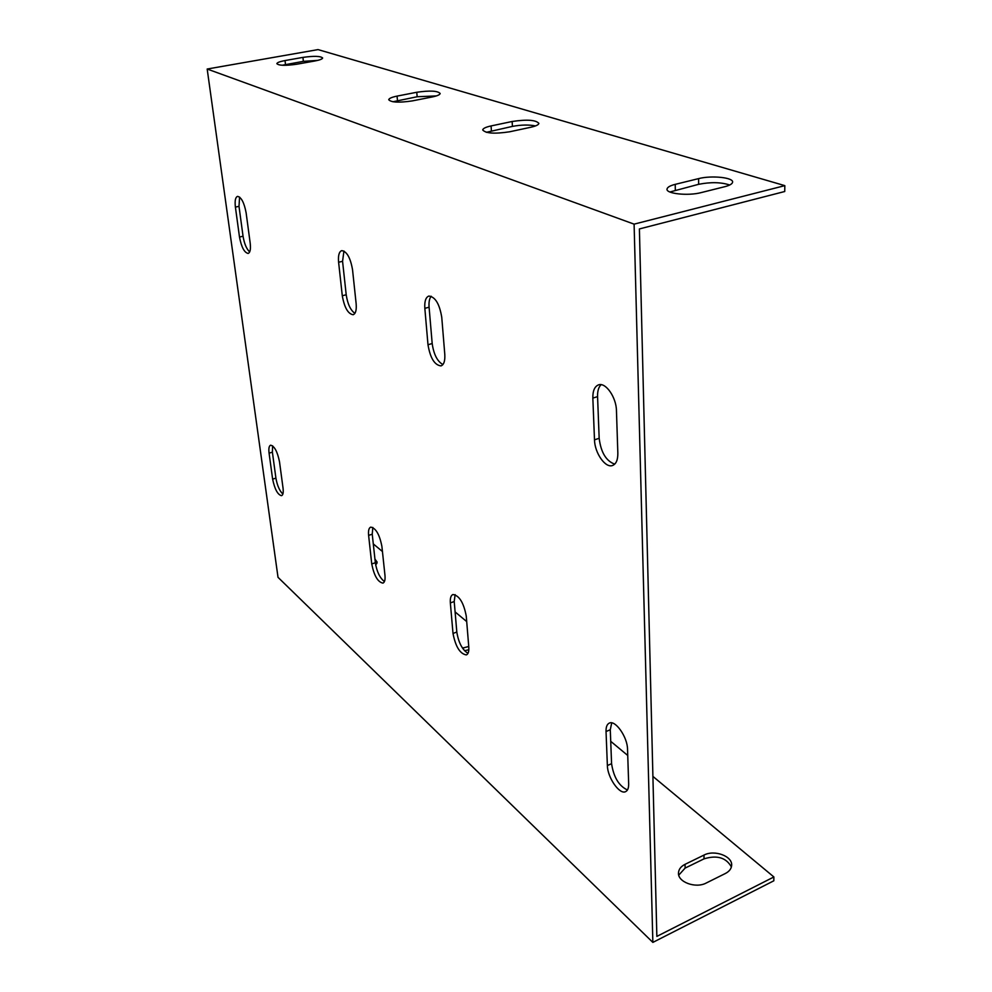 <?xml version="1.0" encoding="UTF-8"?>
<svg xmlns="http://www.w3.org/2000/svg" width="992" height="992" viewBox="0 0 992 992"><rect width="100%" height="100%" fill="white"/><g stroke="black" fill="none" stroke-linecap="round" stroke-linejoin="round"><path stroke-width="1.49" d="M652.897 776.389L773.884 876.965L656.853 936.398L639.394 228.941L784.734 191.506L784.821 185.64L634.099 224.142L652.86 942.4L278.02 577.332L207.179 69.031L634.099 224.142M729.703 184.996C721.06 182.168 710.694 181.933 698.641 184.314L669.885 192.002M436.306 95.939L417.148 96.745L392.931 101.767M535.519 125.922C528.848 124.608 521.16 124.769 512.43 126.393L486.303 132.32M317.775 60.376L303.378 61.355L282.15 65.261M611.717 722.87L610.278 729.728L611.58 763.691C613.651 777.232 618.934 785.986 627.44 789.979M455.13 594.63L454.212 601.524L456.816 632.04C458.515 642.568 462.235 649.673 467.976 653.356M372.831 527.446L372.236 534.192L375.336 562.724C376.848 571.776 379.886 578.063 384.437 581.56M272.589 445.805L272.391 452.178L275.912 478.144C277.227 485.51 279.533 490.817 282.869 494.066M239.58 197.061L238.998 206.336L243.052 236.232C244.305 243.722 246.512 248.955 249.674 251.956M343.939 251.013L342.562 261.293L346.208 294.773C347.622 304.023 350.523 310.223 354.9 313.36M431.173 296.236C429.4 298.48 428.705 302.138 429.09 307.21L432.19 343.554C433.727 354.367 437.298 361.373 442.903 364.572M601.09 384.685C598.598 387.103 597.42 391.084 597.568 396.626L599.168 438.303C600.929 452.389 606.112 461.007 614.718 464.144M592.844 398.102C592.72 390.836 594.617 386.434 598.536 384.871C605.641 382.044 616.33 397.321 616.454 410.713L617.842 453.17C617.904 459.916 616.144 464.02 612.56 465.484C605.455 468.435 594.692 452.997 594.493 439.828L592.844 398.102L597.568 396.626M424.836 308.338C424.402 301.37 425.729 297.278 428.842 296.062C435.228 296.794 439.53 303.899 441.762 317.378L444.788 354.318C445.172 360.902 443.908 364.758 441.006 365.899C434.608 365.168 430.268 358.112 427.986 344.72L424.836 308.338L429.09 307.21M338.607 262.26C338.024 255.564 339.066 251.683 341.732 250.629C346.828 251.398 350.436 257.759 352.532 269.7L356.14 303.676C356.661 310.05 355.669 313.732 353.164 314.724C348.043 313.956 344.422 307.632 342.29 295.765L338.607 262.26L342.562 261.293M235.402 207.117C234.682 200.843 235.389 197.259 237.522 196.379C241.316 197.148 244.193 202.641 246.128 212.846L250.195 243.164C250.864 249.178 250.182 252.6 248.149 253.431C244.342 252.662 241.453 247.206 239.494 237.051L235.402 207.117L238.998 206.336M269.08 453.158C268.522 448.545 269.03 445.892 270.593 445.185C274.449 446.078 277.425 451.608 279.508 461.788L283.03 488.052C283.551 492.478 283.067 495.02 281.567 495.69C277.71 494.772 274.734 489.267 272.626 479.148L269.08 453.158L272.391 452.178M368.615 535.395C368.168 530.695 368.863 527.942 370.71 527.124C375.832 528.066 379.552 534.477 381.895 546.369L384.958 575.261C385.367 579.725 384.698 582.354 382.962 583.122C377.84 582.143 374.108 575.757 371.74 563.952L368.615 535.395L372.236 534.192M450.356 602.938C450.021 598.238 450.876 595.436 452.91 594.518C459.234 595.473 463.686 602.665 466.252 616.069L468.782 646.97C469.08 651.397 468.274 654.05 466.376 654.918C460.052 653.914 455.601 646.759 453.009 633.466L450.356 602.938L454.212 601.524M628.668 783.754C628.754 787.958 627.738 790.587 625.642 791.628C619.616 795.038 607.464 777.517 607.377 765.539L606.038 731.55C605.914 727.037 607.005 724.222 609.286 723.118C615.313 719.721 627.514 737.068 627.539 749.32L628.668 783.754M207.179 69.031L318.023 49.6L784.821 185.64M701.208 192.597C688.002 196.156 665.483 193.688 667.058 188.951C667.48 187.153 670.195 185.628 675.23 184.351L698.591 178.622C711.524 175.187 734.018 177.543 732.567 182.305C732.17 183.979 729.604 185.442 724.867 186.67L701.208 192.597M412.238 100.911C398.97 102.846 391.133 102.449 388.715 99.708C389.062 98.369 391.852 97.179 397.073 96.1L416.776 92.268C429.896 90.371 437.708 90.78 440.175 93.508C439.865 94.786 437.187 95.939 432.152 96.98L412.238 100.911M509.566 131.8C494.549 134.056 485.584 133.424 482.695 129.915C483.067 128.414 485.857 127.075 491.077 125.934L512.145 121.495C527 119.276 535.916 119.92 538.892 123.405C538.544 124.843 535.878 126.12 530.881 127.236L509.566 131.8M296.645 64.244C285.374 65.819 278.777 65.621 276.842 63.649C277.177 62.546 279.905 61.516 285.026 60.562L302.932 57.387C314.104 55.837 320.676 56.048 322.648 58.007C322.338 59.074 319.709 60.078 314.749 61.008L296.645 64.244M652.86 942.4L773.822 880.797L773.884 876.965M731.389 866.921C726.132 857.584 717.005 854.893 704.035 858.849L685.112 868.099L678.764 875.118M468.832 649.748L464.492 650.702M376.898 563.481L375.261 562.03M627.738 755.47L610.725 741.322M466.699 621.575L455.105 611.928M382.441 551.515L373.29 543.914M706.242 883.016C695.603 888.832 677.338 881.913 678.503 872.687C678.813 869.178 680.996 866.388 685.063 864.317L703.998 855.079C714.513 849.425 732.828 856.245 731.625 865.545C731.302 868.843 729.219 871.484 725.375 873.493L706.242 883.016M462.495 648.098L468.745 646.499M374.939 559.054L377.158 562.142L375.708 565.167M704.035 858.849L703.998 855.079M698.641 184.314L698.591 178.622M685.112 868.099L685.063 864.317M675.304 190.08L675.23 184.351M463.438 649.425L463.301 647.788M417.148 96.745L416.776 92.268M397.47 100.601L397.073 96.1M512.43 126.393L512.145 121.495M491.4 130.857L491.077 125.934M303.378 61.355L302.932 57.387M285.498 64.542L285.026 60.562M594.493 439.828L599.168 438.303M427.986 344.72L432.19 343.554M342.29 295.765L346.208 294.773M239.494 237.051L243.052 236.232M272.626 479.148L275.912 478.144M371.74 563.952L375.336 562.724M453.009 633.466L456.816 632.04M607.377 765.539L611.58 763.691M606.038 731.55L610.278 729.728"/></g></svg>

